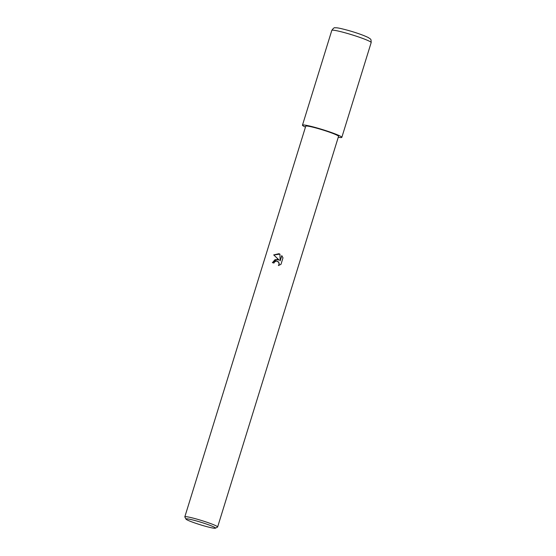 <?xml version="1.0" encoding="UTF-8"?>
<svg xmlns="http://www.w3.org/2000/svg" width="556" height="556" viewBox="0 0 556 556"><rect width="100%" height="100%" fill="white"/><g stroke="black" fill="none" stroke-linecap="round" stroke-linejoin="round"><path stroke-width="0.83" d="M277.208 259.277L279.181 260.118L273.698 254.912L278.931 253.71L279.925 254.12L280.154 260.847L281.774 255.621L282.99 257.852L280.995 264.302L278.396 265.553L279.042 264.468L278.841 262.397L276.673 261.007L274.567 261.925L273.941 263.037A17.173 1.439 -162.8 0 0 272.364 262.62L277.208 259.277M185.975 519.095L184.842 516.962A17.173 1.439 17.2 0 1 184.821 516.83A17.173 1.439 17.2 0 1 196.782 519.095A17.173 1.439 17.2 0 1 217.625 526.984A17.173 1.439 17.2 0 1 217.535 527.081L215.394 528.2A15.45 1.293 17.2 0 1 204.719 526.073A15.45 1.293 17.2 0 1 185.975 519.095A15.45 1.293 17.2 0 1 196.72 521.014A15.45 1.293 17.2 0 1 215.394 528.2M184.821 516.83L305.744 126.191A17.173 1.439 17.2 0 1 317.705 128.457A17.173 1.439 17.2 0 1 338.548 136.345L217.625 526.984M279.925 254.127L273.788 254.975L279.181 260.118M281.857 255.711L280.154 260.847M278.897 259.916L275.06 259.645L272.468 262.647M277.965 261.431L279.237 263.468L278.584 265.511M302.464 125.176A20.607 1.724 17.2 0 0 305.466 127.102A20.586 1.724 17.2 0 1 316.823 127.894A20.607 1.724 17.2 0 1 341.829 137.36A20.607 1.724 17.2 0 1 338.27 137.256A20.586 1.724 17.2 0 0 338.187 135.15A20.586 1.724 17.2 0 0 316.823 127.894A20.607 1.724 17.2 0 0 302.464 125.176L331.814 30.378A20.607 1.724 17.2 0 1 346.159 33.096A20.607 1.724 17.2 0 1 371.179 42.562L341.829 137.36M331.814 30.378C333.329 28.203 334.455 27.341 335.185 27.8C336.727 27.765 337.805 27.598 347.98 30.351C356.688 32.811 363.527 35.236 368.482 37.634C370.762 39.594 371.054 38.155 371.179 42.562"/></g></svg>
